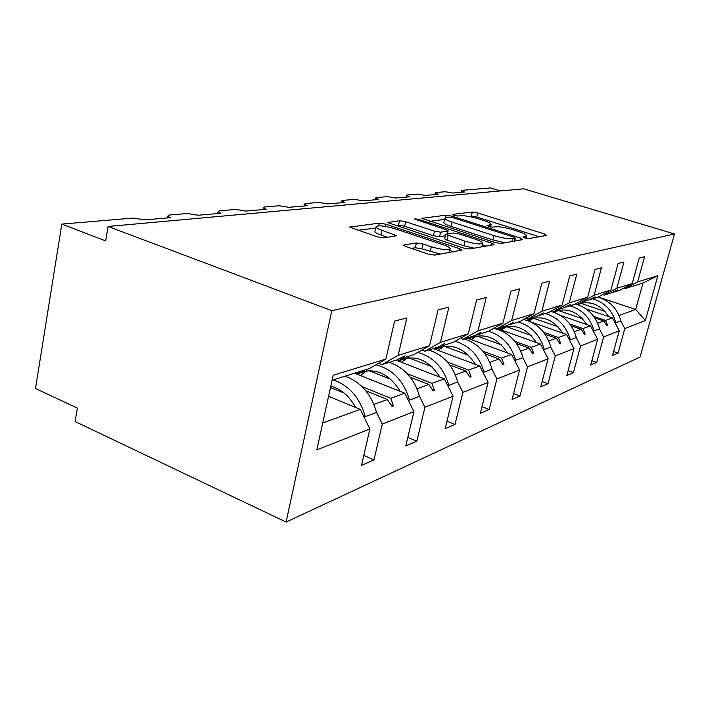 <?xml version="1.0" encoding="UTF-8"?>
<svg xmlns="http://www.w3.org/2000/svg" width="710" height="710" viewBox="0 0 710 710"><rect width="100%" height="100%" fill="white"/><g stroke="black" fill="none" stroke-linecap="round" stroke-linejoin="round"><path stroke-width="1.06" d="M524.583 237.948L528.559 238.604L546.558 235.436L544.392 233.945L477.688 212.947L472.283 212.033L452.545 214.385L453.788 215.379L457.71 216.035L460.32 215.716C464.668 215.494 470.597 216.497 478.096 218.715L483.661 220.482C488.223 221.964 490.716 223.224 491.151 224.254L487.016 225.656L492.634 227.165L495.136 226.792C499.361 226.508 505.316 227.502 513.01 229.783L518.735 231.602C523.616 233.191 526.27 234.54 526.678 235.631L522.817 237.042L524.583 237.948M404.389 244.826L403.768 245.305L406.235 246.645L428.112 254.047L434.848 255.112L462.006 250.018L459.432 248.633L385.654 224.165L379.335 223.126L349.675 227.085L377.196 236.829L383.87 237.894L396.775 235.72L382.007 230.306C378.465 229.09 376.433 228.017 375.901 227.067C377.338 225.034 383.604 225.567 394.698 228.664L443.413 244.852C447.442 246.219 449.705 247.444 450.202 248.509C448.676 250.515 442.392 249.947 431.334 246.823L422.974 244.018L416.424 242.971L404.389 244.826L404.185 245.722M674.5 233.972L331.81 310.669L286.103 522.063L640.083 357.041L674.5 233.972L523.731 188.816L108.106 226.472L105.657 240.912L61.823 224.094L133.32 218.068L144.991 219.878L170.302 217.668L167.604 216.195L169.308 215.023L187.316 213.506L198.205 215.237L220.845 213.266L218.05 211.749L219.514 210.79L235.676 209.432L245.891 211.074L266.268 209.299L263.401 207.773L264.67 206.983L279.252 205.749L288.863 207.329L307.297 205.722L304.386 204.196L305.486 203.539L318.719 202.421L327.798 203.93L344.554 202.465L341.616 200.957L342.575 200.406L354.636 199.395L363.227 200.841L378.528 199.501L375.572 198.019L376.415 197.557L387.447 196.626L395.603 198.019L409.626 196.794L406.679 195.33L407.416 194.939L417.551 194.087L425.317 195.419L438.221 194.3L435.274 192.871L435.931 192.534L445.268 191.744L452.669 193.04L464.58 191.993L461.651 190.608L462.228 190.315L490.459 187.937L500.355 190.937M331.81 310.669L108.106 226.472M494.879 242.5L500.861 243.486L522.684 239.643L520.528 238.072L451.764 216.106L446.111 215.157L421.722 218.343L494.879 242.5M493.592 244.764L469.541 248.997L463.195 247.976L387.474 222.496L399.544 220.721L405.658 221.724L434.467 231.167L440.599 232.179L447.637 231.167L448.143 230.821L445.765 229.578L414.569 219.124C414.942 218.68 416.468 218.831 419.131 219.576L491.471 243.095L494.027 244.444L493.592 244.764M378.572 363.289L381.971 364.62L396.526 360.068L405.055 355.817L399.952 358.994L413.815 354.663L429.577 345.69L438.061 309.915L448.88 307.119L440.457 342.353L424.864 351.21L437.777 347.172L444.575 343.551L440.83 346.223L453.166 342.362L468.334 333.806L476.587 299.984L486.226 297.499L478.025 330.825L463.018 339.282L474.564 335.67L481.043 332.236L477.289 334.818L488.338 331.366L502.946 323.183L510.978 291.118L519.614 288.89L511.644 320.521L497.178 328.606L507.561 325.358L513.756 322.083L510.011 324.594L519.968 321.479L534.044 313.651L541.863 283.157L549.647 281.151L541.89 311.246L527.947 318.985L537.328 316.056L543.256 312.924L539.547 315.355L548.564 312.542L562.142 305.034L569.74 275.968L576.786 274.149L569.251 302.851L555.797 310.279L564.317 307.616L570.822 304.368L566.34 306.986L574.541 304.421L587.658 297.206L595.042 269.445L601.45 267.794L594.128 295.218L581.135 302.362L588.909 299.931L595.113 296.833L590.747 299.354L598.246 297.011L635.681 309.445L642.976 283.033L657.859 275.675L645.372 320.485L635.681 309.445L619.076 315.471M322.713 422.991L360.254 409.377L369.874 428.964L316.829 449.856L333.185 375.253L385.885 359.091L394.582 321.115L406.83 317.965L398.186 355.32L381.971 364.62M363.804 455.483L373.992 459.894L382.273 424.083L413.939 411.623L404.771 393.225L354.574 373.176M344.936 376.193C360.778 381.891 371.303 393.97 376.531 412.43L382.273 424.083M344.323 393.18L330.496 387.518M421.864 350.074L424.864 351.21M407.824 437.387L416.832 441.15L424.926 407.291L453.086 396.207L444.345 378.865L396.1 360.201M419.45 396.34L424.926 407.291M390.97 379.335L368.872 370.584M460.355 338.306L463.018 339.282M446.98 421.207L454.995 424.447L462.893 392.346L488.098 382.415L479.738 366.023L433.331 348.557M457.666 382.007L462.893 392.346M432.115 366.768L408.596 357.742M494.799 327.745L497.178 328.606M482.028 406.652L489.208 409.475L496.902 378.945L519.605 370.008L511.591 354.467L466.905 338.067M491.906 369.173L496.902 378.945M468.742 355.355L444.407 346.267M525.799 318.231L527.947 318.985M513.578 393.5L520.048 395.976L527.548 366.884L548.093 358.79L540.408 344.004L497.328 328.561M522.755 357.6L527.548 366.884M501.588 344.971L476.818 335.936L468.831 338.776M553.862 309.613L555.797 310.279M542.138 381.554L548.005 383.737L555.3 355.95L573.982 348.601L566.607 334.508L530.832 321.941M550.703 347.128L555.3 355.95M531.231 335.484L506.283 326.591M579.369 301.768L581.135 302.362M568.115 370.655L573.449 372.608L580.558 346.01L597.616 339.291L590.516 325.828L560.545 315.497M576.138 337.587L580.558 346.01M558.122 326.804L533.174 318.089M602.666 294.588L604.272 295.129L611.39 292.902L617.336 289.937L613.085 292.369L619.963 290.221L632.219 283.538L639.204 258.067L644.582 256.683L637.651 281.87L625.501 288.491L642.976 283.033M594.128 295.218L610.919 290.07L618.099 263.508L623.957 261.99L616.839 288.26L604.272 295.129M591.838 360.68L596.719 362.419L603.633 336.922L619.28 330.762L612.49 355.515L618.064 353.074L624.8 328.588L645.372 320.485M599.382 328.872L603.633 336.922M582.626 318.825L557.803 310.314M624.019 288.011L625.501 288.491M613.591 351.503L618.064 353.074M620.709 320.876L624.8 328.588M605.062 311.468L580.452 303.17M61.823 224.094L35.5 388.459L77.363 408.108L75.091 421.554L286.103 522.063M360.254 409.377L328.579 396.278M373.992 459.894L361.541 465.343L369.874 428.964M385.885 359.091L369.493 368.517L332.102 380.205M416.832 441.15L405.792 445.978L413.939 411.623M454.995 424.447L445.135 428.76L453.086 396.207M489.208 409.475L480.351 413.344L488.098 382.415M520.048 395.976L512.052 399.473L519.605 370.008M548.005 383.737L540.736 386.923L548.093 358.79M524.246 319.624L523.669 319.42M573.449 372.608L566.828 375.501L573.982 348.601M596.719 362.419L590.649 365.073L597.616 339.291M610.919 290.07L598.246 297.011M398.186 355.32L429.577 345.69M440.457 342.353L468.334 333.806M478.025 330.825L502.946 323.183M511.644 320.521L534.044 313.651M541.89 311.246L562.142 305.034M569.251 302.851L587.658 297.206M616.839 288.26L632.219 283.538M637.651 281.87L657.859 275.675M399.127 358.674L399.952 358.994M362.082 386.666L390.846 398.274L404.771 393.225M373.93 404.416L387.403 399.526L392.009 406.386L393.411 405.863L390.846 398.274M365.863 390.811L387.403 399.526M440.093 345.939L440.83 346.223M407.362 373.762L431.937 383.364L444.345 378.865M417.027 388.778L428.867 384.483L433.198 390.953L434.44 390.491L431.937 383.364M410.318 377.214L428.867 384.483M476.623 334.579L477.289 334.818M447.335 361.976L468.618 370.061L479.738 366.023M455.403 374.853L465.875 371.055L469.958 377.188L471.067 376.77L468.618 370.061M449.723 364.913L465.875 371.055M509.416 324.381L510.011 324.594M482.933 351.21L501.562 358.106L511.591 354.467M489.776 362.384L499.094 359.003L502.955 364.825L503.958 364.452L501.562 358.106M484.912 353.749L499.094 359.003M539.005 315.169L539.547 315.355M514.865 341.359L531.32 347.305L540.408 344.004M520.75 351.139L529.083 348.113L532.748 353.66L533.654 353.323L531.32 347.305M516.543 343.578L529.083 348.113M565.843 306.818L566.34 306.986M543.7 332.333L558.335 337.507L566.607 334.508M548.803 340.96L556.294 338.244L559.782 343.533L560.607 343.232L558.335 337.507M545.138 334.295L556.294 338.244M590.294 299.203L590.747 299.354M569.864 324.035L582.954 328.57L590.516 325.828M574.337 331.694L581.099 329.245L584.419 334.312L585.173 334.028L582.954 328.57M571.106 325.775L581.099 329.245M593.711 316.385L605.497 320.396L612.437 317.876L586.229 309.001M597.669 323.236L603.793 321.009L606.961 325.863L607.653 325.606L605.497 320.396M594.811 317.947L603.793 321.009M612.437 317.876L619.28 330.762M606.544 325.224L607.653 325.606M583.948 333.602L585.173 334.028M559.258 342.752L560.607 343.232M532.163 352.781L533.654 353.323M502.298 363.831L503.958 364.452M469.203 376.06L471.067 376.77M432.337 389.666L434.44 390.491M391.006 404.886L393.411 405.863M539.121 236.749L476.712 216.994L471.316 216.08L468.689 216.408M444.558 219.434L429.577 221.316M515.185 238.214L513.694 237.122L453.157 217.757L449.181 217.082L446.333 217.438L444.797 218.405C445.268 219.434 447.708 220.668 452.101 222.123L493.974 235.596C502.032 238.01 508.218 239.03 512.549 238.667L515.185 238.214L514.475 241.089M443.91 222.177L443.794 222.674C444.265 223.721 446.696 224.963 451.09 226.428L452.101 222.123M504.97 242.758L492.909 239.962L451.09 226.428M395.523 225.594L398.532 225.212L399.544 220.721M445.347 235.827L439.534 236.705L433.411 235.702L404.647 226.215L398.532 225.212M447.495 233.572L448.019 233.75M482.285 244.95L485.862 246.121M465.094 241.214C475.363 244.107 481.256 244.702 482.764 242.989C482.339 241.977 480.084 240.796 476.011 239.43L459.246 233.972L453.202 232.978L445.694 234.371L465.094 241.214L463.994 245.793L474.138 248.189M444.673 238.72L447.043 240.202L448.116 235.649M463.994 245.793L447.043 240.202M440.537 254.109L421.864 248.82L415.323 247.781L411.427 248.402M375.022 231.061L374.862 231.771C375.386 232.729 377.418 233.821 380.95 235.037L382.007 230.306M387.802 237.344L380.95 235.037M375.679 228.079L357.92 230.306M453.628 251.802L449.732 250.506M592.61 298.777C604.485 302.283 612.233 310.252 615.854 322.695L615.082 322.864M597.838 297.135C609.615 300.605 617.301 308.495 620.886 320.813L615.854 322.695M578.171 304.812L581.49 302.957M576.769 304.359C589.85 300.161 600.491 304.244 608.71 316.607M569.997 305.841C582.28 309.533 590.303 317.876 594.075 330.86L593.267 331.037M575.34 303.978C587.694 307.536 595.761 315.808 599.551 328.81L594.075 330.86M554.59 312.56L558.672 310.137M552.841 311.974C566.58 307.066 577.86 311.246 586.682 324.505M545.342 313.545C558.06 317.441 566.385 326.183 570.316 339.77L569.455 339.957M550.649 311.388C563.704 314.983 572.251 323.698 576.298 337.525L570.316 339.77M528.888 321.089L533.822 317.965M526.749 320.317C541.18 314.592 553.143 318.852 562.657 333.114M518.362 321.985C531.533 326.112 540.177 335.289 544.286 349.533L543.381 349.719M523.572 319.473C537.417 323.094 546.505 332.298 550.853 347.075L544.286 349.533M501.358 330.008L506.647 326.529M498.899 329.12C513.88 322.997 526.359 327.47 536.343 342.548M488.586 331.224C502.307 335.582 511.333 345.264 515.655 360.272L514.688 360.467M493.734 328.348C508.475 331.943 518.193 341.679 522.888 357.556L515.655 360.272M471.307 339.682L475.38 336.717M468.538 338.67C484.051 332.289 497.009 337.046 507.41 352.932M455.092 341.27C469.7 345.708 479.339 356.003 483.998 372.138L482.969 372.351M464.225 338.901C478.291 343.498 487.548 353.58 492.012 369.129L483.998 372.138M438.159 350.376L443.91 346.32M435.035 349.205C451.107 342.548 464.58 347.616 475.434 364.399M417.791 352.4C433.411 356.89 443.75 367.869 448.818 385.326L447.717 385.548M428.787 349.986C443.404 354.893 453.06 365.561 457.746 381.98L448.818 385.326M401.434 362.26L407.433 357.849M397.875 360.884C414.551 353.944 428.565 359.358 439.907 377.152M375.963 364.798C392.754 369.271 403.937 381.03 409.492 400.076L408.303 400.307M389.275 362.331C404.478 367.611 414.551 378.936 419.495 396.322L409.492 400.076M360.52 375.555L366.777 370.709M356.429 373.921C373.735 366.653 388.334 372.484 400.218 391.405M333.301 379.832C349.302 385.636 359.952 397.911 365.251 416.663L363.955 416.912M376.531 412.43L365.251 416.663M330.807 386.089C341.377 389.142 349.622 396.26 355.568 407.442M525.08 238.098L525.489 236.448M489.438 226.721L489.829 225.105M471.316 216.08L472.283 212.033M476.712 216.994L477.688 212.947M543.887 235.906L544.392 233.945M422.095 218.698L422.255 218.005M445.543 217.588L446.111 215.157M451.48 217.322L451.764 216.106M520.022 240.113L520.528 238.072M492.909 239.962L493.974 235.596M511.839 241.551L512.549 238.667M387.908 222.887L388.086 222.088M404.647 226.215L405.658 221.724M433.411 235.702L434.467 231.167M439.534 236.705L440.599 232.179M446.998 233.901L447.637 231.167M418.847 220.81L419.131 219.576M490.947 245.225L491.471 243.095M415.323 247.781L416.424 242.971M421.864 248.82L422.974 244.018M430.216 251.633L431.334 246.823M393.952 236.483L394.405 234.46M350.172 227.528L350.376 226.588M378.741 225.798L379.335 223.126M385.166 226.357L385.654 224.165M458.891 250.87L459.432 248.633M461.252 192.286L461.651 190.608M434.875 194.584L435.274 192.871M406.28 197.087L406.679 195.33M375.182 199.794L375.572 198.019M341.226 202.758L341.616 200.957M304.013 206.006L304.386 204.196M263.037 209.583L263.401 207.773M217.713 213.532L218.05 211.749M167.294 217.934L167.604 216.195M526.003 238.329L526.589 235.986M490.486 226.96L491.054 224.644M514.706 241.045L515.442 238.107M443.794 222.674L444.797 218.405M447.433 233.83L448.099 230.998M481.824 246.832L482.649 243.432M444.629 238.915L445.694 234.371M449.235 252.574L450.06 249.103M374.862 231.771L375.901 227.067M579.582 303.933L577.505 304.59M556.844 311.086L553.436 312.16M532.092 318.87L527.113 320.441M505.05 327.381L499.192 329.227M442.685 347.004L435.336 349.311M406.466 358.399L398.186 360.999M366.129 371.09L356.739 374.046"/></g></svg>
